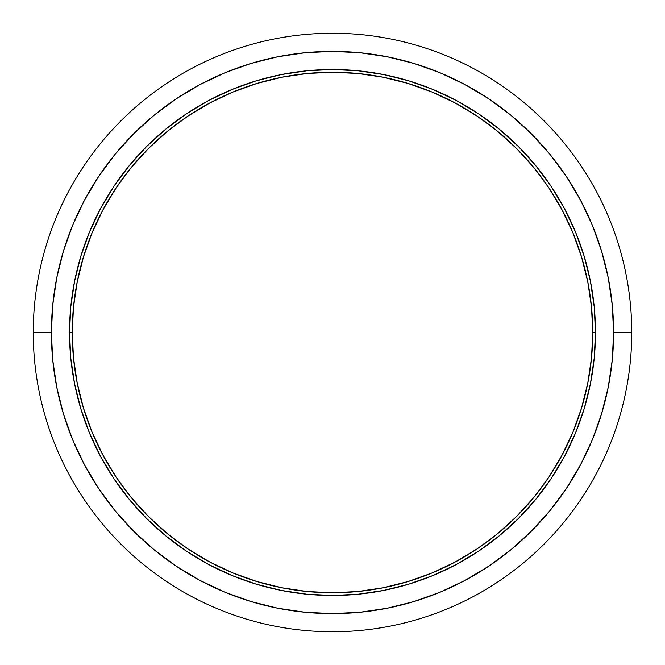 <?xml version="1.0" encoding="UTF-8"?>
<svg xmlns="http://www.w3.org/2000/svg" width="665" height="665" viewBox="0 0 665 665"><rect width="100%" height="100%" fill="white"/><g stroke="black" fill="none" stroke-linecap="round" stroke-linejoin="round"><path stroke-width="1" d="M631.75 332.5A299.25 299.25 0 0 1 332.5 631.75A299.25 299.25 0 0 1 33.25 332.5A299.25 299.25 0 0 0 332.5 631.75A299.25 299.25 0 0 0 631.75 332.5L613.612 332.5A281.112 281.112 0 0 1 332.5 613.612A281.112 281.112 0 0 1 51.388 332.5L33.25 332.5L51.388 332.5L52.743 304.944L56.791 277.654L63.491 250.896L72.784 224.92L84.58 199.982L98.761 176.325L115.195 154.164L133.723 133.723L154.164 115.195L176.325 98.761L199.982 84.58L224.92 72.784L250.896 63.491L277.654 56.791L304.944 52.743L332.5 51.388L360.056 52.743L387.346 56.791L414.104 63.491L440.08 72.784L465.018 84.58L488.675 98.761L510.836 115.195L531.277 133.723L549.805 154.164L566.239 176.325L580.42 199.982L592.216 224.92L601.509 250.896L608.209 277.654L612.257 304.944L613.612 332.5L612.257 360.056L608.209 387.346L601.509 414.104L592.216 440.08L580.42 465.018L566.239 488.675L549.805 510.836L531.277 531.277L510.836 549.805L488.675 566.239L465.018 580.42L440.08 592.216L414.104 601.509L387.346 608.209L360.056 612.257L332.5 613.612L304.944 612.257L277.654 608.209L250.896 601.509L224.92 592.216L199.982 580.42L176.325 566.239L154.164 549.805L133.723 531.277L115.195 510.836L98.761 488.675L84.58 465.018L72.784 440.08L63.491 414.104L56.791 387.346L52.743 360.056L51.388 332.5A281.112 281.112 0 0 1 332.5 51.388A281.112 281.112 0 0 1 613.612 332.5L631.75 332.5A299.25 299.25 0 0 0 332.5 33.25A299.25 299.25 0 0 0 33.25 332.5A299.25 299.25 0 0 1 332.5 33.25A299.25 299.25 0 0 1 631.75 332.5M595.474 332.5A262.974 262.974 0 0 1 332.5 595.474A262.974 262.974 0 0 1 69.526 332.5A262.974 262.974 0 0 0 332.5 595.474A262.974 262.974 0 0 0 595.474 332.5L592.756 332.5A260.256 260.256 0 0 1 332.5 592.756A260.256 260.256 0 0 1 72.244 332.5L69.526 332.5L72.244 332.5L73.499 306.989L77.248 281.727L83.449 256.948L92.053 232.908L102.975 209.816L116.101 187.912L131.321 167.397L148.47 148.47L167.397 131.321L187.912 116.101L209.816 102.975L232.908 92.053L256.948 83.449L281.727 77.248L306.989 73.499L332.5 72.244L358.011 73.499L383.273 77.248L408.052 83.449L432.092 92.053L455.184 102.975L477.088 116.101L497.603 131.321L516.53 148.47L533.679 167.397L548.899 187.912L562.025 209.816L572.947 232.908L581.551 256.948L587.752 281.727L591.501 306.989L592.756 332.5L591.501 358.011L587.752 383.273L581.551 408.052L572.947 432.092L562.025 455.184L548.899 477.088L533.679 497.603L516.53 516.53L497.603 533.679L477.088 548.899L455.184 562.025L432.092 572.947L408.052 581.551L383.273 587.752L358.011 591.501L332.5 592.756L306.989 591.501L281.727 587.752L256.948 581.551L232.908 572.947L209.816 562.025L187.912 548.899L167.397 533.679L148.47 516.53L131.321 497.603L116.101 477.088L102.975 455.184L92.053 432.092L83.449 408.052L77.248 383.273L73.499 358.011L72.244 332.5A260.256 260.256 0 0 1 332.5 72.244A260.256 260.256 0 0 1 592.756 332.5L595.474 332.5A262.974 262.974 0 0 0 332.5 69.526A262.974 262.974 0 0 0 69.526 332.5A262.974 262.974 0 0 1 332.5 69.526A262.974 262.974 0 0 1 595.474 332.5L594.211 306.723L590.42 281.195L584.153 256.158L575.458 231.861L564.427 208.536L551.16 186.4L535.782 165.668L518.451 146.549L499.332 129.218L478.601 113.84L456.464 100.573L433.139 89.542L408.842 80.847L383.805 74.58L358.277 70.789L332.5 69.526L306.723 70.789L281.195 74.58L256.158 80.847L231.861 89.542L208.536 100.573L186.4 113.84L165.668 129.218L146.549 146.549L129.218 165.668L113.84 186.4L100.573 208.536L89.542 231.861L80.847 256.158L74.58 281.195L70.789 306.723L69.526 332.5L70.789 358.277L74.58 383.805L80.847 408.842L89.542 433.139L100.573 456.464L113.84 478.601L129.218 499.332L146.549 518.451L165.668 535.782L186.4 551.16L208.536 564.427L231.861 575.458L256.158 584.153L281.195 590.42L306.723 594.211L332.5 595.474L358.277 594.211L383.805 590.42L408.842 584.153L433.139 575.458L456.464 564.427L478.601 551.16L499.332 535.782L518.451 518.451L535.782 499.332L551.16 478.601L564.427 456.464L575.458 433.139L584.153 408.842L590.42 383.805L594.211 358.277L595.474 332.5"/></g></svg>
